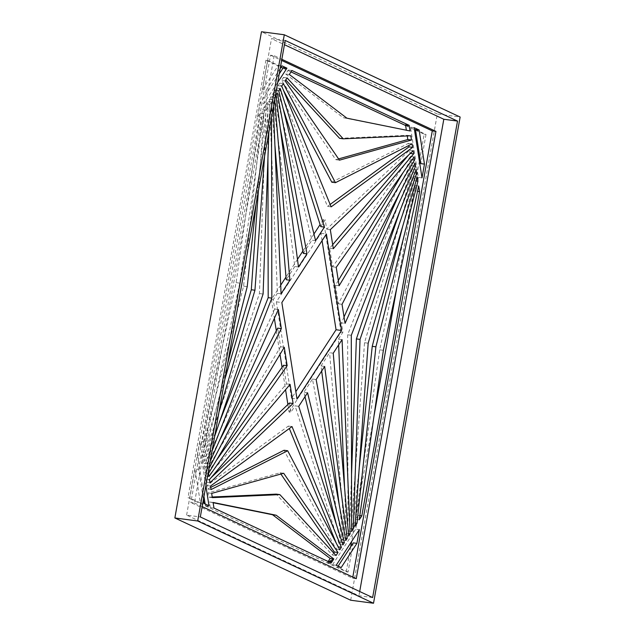 <?xml version="1.0" encoding="UTF-8"?>
<svg xmlns="http://www.w3.org/2000/svg" width="635" height="635" viewBox="0 0 635 635"><rect width="100%" height="100%" fill="white"/><g stroke="black" fill="none" stroke-linecap="round" stroke-linejoin="round"><path stroke-width="0.48" stroke-dasharray="3.17 2.38" d="M350.703 600.226L437.309 114.014L460.137 117.038M285.194 40.465L271.494 38.648L284.44 44.704M280.186 68.572L266.216 90.075L262.565 89.591L267.764 60.412L265.938 60.174L281.051 67.246M282.98 68.151L290.997 71.898M405.614 125.524L414.449 129.659M415.568 130.175L424.188 134.207L419.941 158.044M415.465 129.516L426.014 134.453L424.188 134.207M437.309 114.014L261.477 31.75M350.687 546.83L346.242 571.802L187.992 497.761L189.817 498.007L195.008 468.828L198.66 469.313L203.414 499.57M419.394 161.123L396.97 286.98M374.055 415.631L351.639 541.496M426.014 134.453L420.814 163.624M372.634 597.567L358.942 595.749L186.619 515.128L200.319 516.946M359.696 591.51L358.942 595.749M186.619 515.128L271.494 38.648M274.177 55.697L194.493 503.015L190.841 502.531L270.518 55.213L274.177 55.697L281.837 59.285M356.259 578.691L352.608 578.207L190.841 502.531M194.493 503.015L202.16 506.603M352.814 577.08L352.608 578.207M270.518 55.213L281.638 60.42M267.764 60.412L278.313 65.349L281.964 65.834M265.938 60.174L187.992 497.761M405.511 124.865L410.488 127.191L414.139 127.675M283.281 67.675L288.258 70.009L291.909 70.493M205.859 485.823L201.112 455.565L197.461 455.081L199.914 441.325L203.565 441.809L204.446 447.429L239.776 283.123L263.914 113.586L261.318 117.578L257.667 117.094L260.112 103.338L263.771 103.823L277.733 82.328M422.021 177.863L418.362 177.379L410.488 127.191M201.112 455.565L198.66 469.313M227.481 364.434L205.2 452.247L205.867 456.494L219.027 411.917M264.573 156.234L268.097 107.148L266.136 110.165L256.111 203.716M266.216 90.075L263.771 103.823M262.565 89.591L278.313 65.349M406.352 130.223L343.273 117.705L285.663 74.001L288.258 70.009M279.233 73.914L260.112 103.338M204.018 503.428L200.366 502.944L195.008 468.828M200.366 502.944L189.817 498.007M353.258 542.869L348.067 572.04L346.242 571.802M348.067 572.04L337.518 567.103L338.122 566.166M359.823 515.588L358.164 515.366L355.711 529.114L359.362 529.598M213.963 508.079L210.312 507.595L205.335 505.269L208.986 505.754M336.193 565.261L332.542 564.777L327.565 562.451L331.224 562.935M257.667 117.094L260.263 113.101L236.117 282.638L200.795 446.945L199.914 441.325M224.798 379.508L202.216 456.009L201.549 451.763L243.578 286.131L262.485 109.68L264.446 106.664L258.397 190.897M219.321 422.577L203.367 463.352L202.819 459.827L259.437 293.553L266.208 103.942L267.835 101.441L267.938 158.313M203.565 441.809L261.318 117.578M418.362 177.379L415.917 191.127L417.536 191.341M358.164 515.366L355.568 519.359L379.706 349.814L415.036 185.507L415.917 191.127M210.272 461.073L207.542 467.154L208.034 470.321L208.931 468.598M274.669 99.544L274.479 97.314L273.018 99.568L273.328 107.077M271.518 117.245L271.486 101.925L269.859 104.426L268.875 132.08M214.725 436.07L206.47 460.311L207.018 463.844L212.082 450.898M204.446 447.429L200.795 446.945M205.2 452.247L201.549 451.763M243.578 286.131L247.229 286.615M260.263 113.101L263.914 113.586M236.117 282.638L239.776 283.123M262.485 109.68L266.136 110.165M406.4 130.485L410.051 130.969M343.273 117.705L346.924 118.189M285.663 74.001L289.314 74.486M359.235 467.773L353.346 522.78L351.385 525.796L364.522 342.717L413.615 176.451L414.274 180.689L402.796 225.949M332.542 564.777L355.711 529.114M351.544 474.631L349.615 528.51L347.988 531.019L347.639 334.812L412.456 169.1L413.012 172.625L400.161 210.368M342.067 339.638L338.415 339.153L338.653 344.892M344.567 487.585L346.464 533.368L344.995 535.622L348.647 536.107M338.415 339.153L342.86 332.311L341.384 322.897L345.035 323.39M338.304 280.527L335.47 285.25L338.384 303.832L411.44 162.616L411.94 165.791L400.32 191.651M344.027 317L341.384 322.897M332.676 244.681L329.66 248.245L332.581 266.827L410.472 156.464L410.956 159.528L403.265 172.339M320.746 226.608L325.191 219.766L326.668 229.172L409.496 150.201L409.988 153.376L408.575 155.043M331.787 182.197L408.416 143.367L408.757 145.526M330.137 204.438L327.477 206.383L278.09 85.661L279.717 83.153L283.329 90.035M339.598 138.335L407.154 135.303L407.257 135.946M338.582 158.909L335.796 159.687L281.48 80.439L283.44 77.422L285.766 79.947M315.579 240.657L311.928 240.173L275.098 90.265L276.558 88.011L283.17 108.744M298.474 266.994L294.823 266.51L272.256 94.639L273.669 92.464L277.32 92.948M281.067 293.783L277.416 293.299L269.367 99.084L270.827 96.83L274.479 97.314M337.518 567.103L341.17 567.587M328.176 561.515L327.565 562.451L329.255 562.015M210.312 507.595L209.431 501.975L213.122 502.722M197.461 455.081L203.962 496.491M205.129 503.944L205.335 505.269M205.867 456.494L202.216 456.009M219.154 441.285L204.383 469.836L203.891 466.669L274.685 309.015L273.233 299.736L277.416 293.299M216.217 460.605L205.351 475.996L204.867 472.932L280.614 346.773L277.685 328.144M210.899 477.901L206.335 482.251L205.835 479.084L286.441 383.889L283.512 365.252M210.717 487.41L207.407 489.093L206.851 485.569L288.346 426.077L289.338 428.506M212.225 496.999L208.677 497.157L208.01 492.919L280.027 472.773L280.892 474.035M336.145 542.909L337.741 546.798L336.113 549.307L284.035 450.263M333.708 552.998L332.383 555.038L276.225 494.125M336.312 524.2L340.733 542.195L339.265 544.449L295.077 405.852L298.736 406.337M339.249 504.896L343.575 537.821L342.154 539.996L312.483 379.063L303.895 392.279L304.983 396.716M263.096 294.037L259.437 293.553M266.208 103.942L269.859 104.426M206.47 460.311L202.819 459.827M268.097 107.148L264.446 106.664M355.568 519.359L359.219 519.843M418.687 185.991L415.036 185.507M355.267 523.034L353.346 522.78M351.385 525.796L355.036 526.28M379.706 349.814L383.357 350.298M416.084 180.935L414.274 180.689M414.83 172.863L413.012 172.625M349.615 528.51L351.639 528.78M342.043 304.316L338.384 303.832M411.44 162.616L415.092 163.1M411.94 165.791L413.591 166.005M335.47 285.25L339.122 285.734M412.186 159.695L410.956 159.528M336.233 267.311L332.581 266.827M410.472 156.464L414.123 156.948M330.319 229.656L326.668 229.172M280.21 88.495L276.558 88.011M409.496 150.201L413.147 150.685M331.129 206.867L327.477 206.383M278.09 85.661L281.742 86.146M335.796 159.687L339.447 160.171M285.131 80.923L281.48 80.439M283.44 77.422L287.091 77.907M407.154 135.303L410.805 135.787M209.431 501.975L213.082 502.46M212.328 497.642L208.677 497.157M208.01 492.919L211.661 493.403M211.058 489.577L207.407 489.093M206.851 485.569L210.51 486.053M342.916 544.933L339.265 544.449M206.335 482.251L209.987 482.735M205.835 479.084L209.487 479.568M291.997 426.561L288.346 426.077M337.741 546.798L338.225 546.862M286.441 383.889L290.092 384.373M205.351 475.996L209.002 476.48M204.867 472.932L208.526 473.416M274.685 309.015L278.336 309.499M269.367 99.084L273.018 99.568M207.542 467.154L203.891 466.669M207.018 463.844L203.367 463.352M271.486 101.925L267.835 101.441M272.256 94.639L275.908 95.123M270.827 96.83L274.915 145.351M275.098 90.265L278.749 90.749M273.669 92.464L280.233 128.048M279.717 83.153L283.369 83.637M408.416 143.367L412.067 143.851M364.522 342.717L368.181 343.202M413.615 176.451L417.266 176.935M351.29 335.296L347.639 334.812M412.456 169.1L416.108 169.585M351.639 531.503L347.988 531.019M346.464 533.368L348.44 533.63M329.66 248.245L333.311 248.73M303.339 253.397L311.928 240.173M294.823 266.51L286.226 279.733M280.614 346.773L284.266 347.258M204.383 469.836L208.034 470.321M289.441 403.011L290.894 412.29L295.077 405.852M280.027 472.773L283.678 473.258M339.765 549.791L336.113 549.307M336.042 555.522L332.383 555.038M307.546 392.763L303.895 392.279M340.733 542.195L342.106 542.377M324.66 366.435L321.008 365.95L321.675 371.03M343.575 537.821L345.361 538.059M342.154 539.996L345.813 540.48M321.008 365.95L329.597 352.727L333.248 353.211M344.995 535.622L329.597 352.727M312.483 379.063L316.143 379.547M280.71 285.178L271.407 299.498L273.233 299.736M271.407 299.498L274.368 318.349M276.32 330.795L280.011 354.346M282.051 367.324L285.567 389.715M287.885 404.495L289.068 412.051L290.894 412.29M289.068 412.051L341.035 332.073L342.86 332.311M341.035 332.073L323.366 219.519L325.191 219.766M323.366 219.519L320.096 224.56M313.952 234.013L302.903 251.016M297.474 259.374L286.004 277.027M322.072 240.649L320.913 233.275L276.376 301.823L291.521 398.296L295.839 391.644M276.376 301.823L281.853 302.554M320.913 233.275L326.398 233.998M291.521 398.296L296.997 399.026M328.755 561.784L327.565 562.451"/><path stroke-width="0.95" d="M284.297 34.774L460.137 117.038L373.523 603.25L350.703 600.226L174.863 517.962L197.691 520.986L284.297 34.774L261.477 31.75L174.863 517.962M457.51 121.079L372.634 597.567L200.319 516.946L285.194 40.465L457.51 121.079L443.809 119.261L359.696 591.51M284.44 44.704L443.809 119.261M281.051 67.246L282.98 68.151M290.997 71.898L405.614 125.524M414.449 129.659L415.568 130.175M373.523 603.25L197.691 520.986M419.941 158.044L419.394 161.123M396.97 286.98L374.055 415.631M351.639 541.496L350.687 546.83M202.16 506.603L356.259 578.691L435.943 131.381L281.837 59.285M281.638 60.42L432.284 130.897L352.814 577.08M432.284 130.897L435.943 131.381M424.466 164.108L422.021 177.863L414.139 127.675L419.116 130L415.465 129.516L420.814 163.624L424.466 164.108L419.116 130M277.733 82.328L286.941 68.159L281.964 65.834L280.186 68.572M409.17 125.349L291.909 70.493L289.314 74.486L346.924 118.189L410.051 130.969L409.17 125.349L405.511 124.865L406.352 130.223M203.414 499.57L204.018 503.428L208.986 505.754L205.859 485.823M256.111 203.716L247.229 286.615L227.481 364.434M286.941 68.159L283.281 67.675L279.233 73.914M258.397 190.897L251.301 289.743L224.798 379.508M341.17 567.587L356.91 543.354L359.362 529.598L336.193 565.261L341.17 567.587M359.219 519.843L361.815 515.85L419.568 191.611L418.687 185.991L383.357 350.298L359.219 519.843M417.536 191.341L419.568 191.611M361.815 515.85L359.823 515.588M355.036 526.28L356.997 523.264L375.896 346.813L417.933 181.173L417.266 176.935L368.181 343.202L355.036 526.28M416.663 173.109L416.108 169.585L351.29 335.296L351.639 531.503L353.266 528.995L360.037 339.392L416.663 173.109L414.83 172.863M415.592 166.275L415.092 163.1L342.043 304.316L345.035 323.39L415.592 166.275L413.591 166.005M208.931 468.598L281.345 328.628L277.685 328.144L219.154 441.285M287.163 365.736L284.266 347.258L208.526 473.416L209.002 476.48L287.163 365.736L283.512 365.252L216.217 460.605M293.092 403.495L290.092 384.373L209.487 479.568L209.987 482.735L293.092 403.495L289.441 403.011L210.899 477.901M298.736 406.337L342.916 544.933L344.384 542.679L307.546 392.763L298.736 406.337M316.143 379.547L345.813 540.48L347.226 538.305L324.66 366.435L316.143 379.547M333.248 353.211L348.647 536.107L350.115 533.852L342.067 339.638L333.248 353.211M339.122 285.734L414.607 160.012L414.123 156.948L336.233 267.311L339.122 285.734M333.311 248.73L413.639 153.861L413.147 150.685L330.319 229.656L333.311 248.73M324.398 227.092L280.21 88.495L278.749 90.749L315.579 240.657L324.398 227.092L320.746 226.608L283.17 108.744M306.991 253.881L277.32 92.948L275.908 95.123L298.474 266.994L306.991 253.881L303.339 253.397L280.233 128.048M274.915 145.351L286.226 279.733L289.885 280.218L274.669 99.544M289.885 280.218L281.067 293.783L273.328 107.077M212.082 450.898L271.844 298.125L271.518 117.245M281.345 328.628L278.336 309.499L210.272 461.073M326.398 233.998L281.853 302.554L296.997 399.026L341.535 330.47L326.398 233.998M412.623 147.376L412.067 143.851L335.439 182.682L283.369 83.637L281.742 86.146L331.129 206.867L412.623 147.376L408.972 146.891L330.137 204.438M411.472 140.025L410.805 135.787L343.249 138.819L287.091 77.907L285.131 80.923L339.447 160.171L411.472 140.025L407.821 139.541L338.582 158.909M330.16 558.459L333.812 558.943L331.224 562.935L213.963 508.079L213.082 502.46L276.201 515.231L272.55 514.747L330.16 558.459L328.176 561.515M211.661 493.403L212.328 497.642L279.876 494.609L336.042 555.522L337.995 552.506L283.678 473.258L211.661 493.403M210.51 486.053L211.058 489.577L287.687 450.747L339.765 549.791L341.392 547.283L291.997 426.561L210.51 486.053M268.875 132.08L263.096 294.037L214.725 436.07M219.027 411.917L254.952 290.227L264.573 156.234M400.161 210.368L356.386 338.907L351.544 474.631M402.796 225.949L372.245 346.329L359.235 467.773M338.653 344.892L344.567 487.585M400.32 191.651L344.027 317M403.265 172.339L338.304 280.527M408.575 155.043L332.676 244.681M408.757 145.526L408.972 146.891M407.257 135.946L407.821 139.541M283.329 90.035L331.787 182.197L335.439 182.682M285.766 79.947L339.598 138.335L343.249 138.819M338.122 566.166L353.258 542.869L356.91 543.354M203.962 496.491L205.129 503.944M267.938 158.313L268.184 297.64L219.321 422.577M287.687 450.747L284.035 450.263L210.717 487.41M213.122 502.722L272.55 514.747M280.892 474.035L334.343 552.021L333.708 552.998M279.876 494.609L276.225 494.125L212.225 496.999M254.952 290.227L251.301 289.743M356.997 523.264L355.267 523.034M375.896 346.813L372.245 346.329M417.933 181.173L416.084 180.935M356.386 338.907L360.037 339.392M351.639 528.78L353.266 528.995M414.607 160.012L412.186 159.695M410.281 153.416L413.639 153.861M328.755 561.784L333.812 558.943L276.201 515.231M289.338 428.506L336.145 542.909M338.225 546.862L341.392 547.283M271.844 298.125L268.184 297.64M348.44 533.63L350.115 533.852M337.995 552.506L334.343 552.021M304.983 396.716L336.312 524.2M342.106 542.377L344.384 542.679M321.675 371.03L339.249 504.896M345.361 538.059L347.226 538.305M274.368 318.349L276.32 330.795M280.011 354.346L282.051 367.324M285.567 389.715L287.885 404.495M320.096 224.56L313.952 234.013M302.903 251.016L297.474 259.374M286.004 277.027L280.71 285.178M295.839 391.644L336.058 329.748L322.072 240.649M336.058 329.748L341.535 330.47M332.327 561.237L329.255 562.015"/></g></svg>
